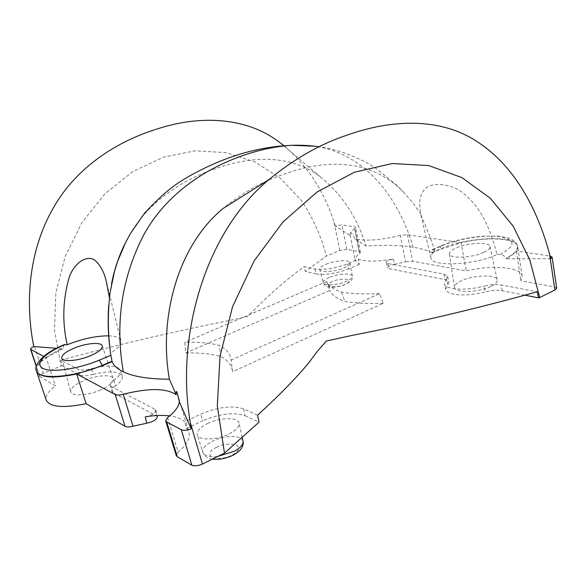 <?xml version="1.0" encoding="UTF-8"?>
<svg xmlns="http://www.w3.org/2000/svg" width="586" height="586" viewBox="0 0 586 586"><rect width="100%" height="100%" fill="white"/><g stroke="black" fill="none" stroke-linecap="round" stroke-linejoin="round"><path stroke-width="0.44" stroke-dasharray="2.93 2.2" d="M332.284 281.536L331.691 281.8C327.64 283.478 327.135 285.118 330.167 286.722C336.283 286.979 341.199 286.202 344.912 284.408L345.506 284.137C349.564 282.415 350.003 280.782 346.839 279.229C340.766 279.017 335.91 279.786 332.284 281.536M216.71 447.243L215.831 447.697C209.839 450.495 208.426 453.806 211.575 457.629C219.362 459.146 226.064 458.333 231.697 455.197L232.591 454.736C238.605 451.813 239.901 448.51 236.48 444.811C228.752 443.412 222.16 444.225 216.71 447.243M145.299 416.8C151.942 415.313 155.517 413.196 156.03 410.449L155.122 409.402L111.692 386.753L110.293 385.2C110.014 383.72 111.223 382.035 113.904 380.131C119.083 376.432 121.397 373.231 120.863 370.528C118.013 365.364 108.183 364.756 91.357 368.704C85.182 370.227 80.78 370.411 78.136 369.253L60.819 360.222C115.61 345.257 170.057 332.387 224.174 321.597L247.358 316.601L265.392 298.963C277.368 287.616 290.253 276.834 304.046 266.608L314.902 268.952C324.27 270.219 335.141 268.52 347.513 263.846L358.427 259.224C365.862 261.774 377.465 261.722 393.235 259.071C388.708 260.045 386.357 261.239 386.189 262.645L387.698 263.51L443.814 274.116L447.601 276.336L446.481 278.768L447.858 284.43L445.653 289.374C446.224 291.513 448.788 293.088 453.344 294.084C462.222 295.688 472.865 294.97 485.274 291.923L484.3 286.1C490.592 284.54 496.144 284.144 500.971 284.928L537.164 291.769M446.481 278.768L444.225 283.697C444.796 285.836 447.382 287.396 451.989 288.371C460.962 289.945 471.737 289.184 484.3 286.1M490.68 286.495C478.366 292.67 454.443 293.168 454.48 287.44C454.304 285.279 456.582 283.075 461.329 280.833C473.363 274.937 496.664 274.211 497.228 279.903C497.543 282.012 495.36 284.21 490.68 286.495M483.677 252.405C471.935 258.001 449.294 258.917 449.389 253.943C449.25 252.075 451.447 250.112 455.974 248.068C467.467 242.707 489.559 241.622 489.984 246.56C490.248 248.383 488.145 250.332 483.677 252.405M325.977 264.293C334.958 260.36 349.703 259.43 349.915 262.865C350.054 264.418 348.025 266.125 343.828 267.97C334.862 271.948 320.073 272.878 319.751 269.553C319.538 267.934 321.611 266.183 325.977 264.293M100.748 389.873C87.988 395.594 71.441 396.619 70.716 391.851C70.437 388.357 74.737 384.621 83.615 380.644C96.097 375.172 112.124 374.051 113.245 378.71C113.787 382.065 109.626 385.786 100.748 389.873M207.722 423.458C220.153 417.313 238.158 417.034 239.066 423.151C239.513 426.689 236.114 430.314 228.862 434.028C216.505 440.284 198.42 440.606 197.255 434.753C196.61 431.025 200.104 427.26 207.722 423.458M393.235 259.071L394.7 264.242L405.505 261.839L400.319 235.411L407.482 234.708L461.145 242.729L439.573 249.621L432.256 252.822L432.285 249.651L434.885 251.138C431.823 253.518 430.498 255.738 430.908 257.789C431.12 267.099 474.594 265.319 497.075 254.507L497.031 254.221C490.438 230.73 482.293 206.462 459.673 190.575C449.345 184.4 436.292 182.634 428.036 186.502C418.836 192.516 418.88 203.005 420.88 214.315L412.947 202.888L404.084 192.765C374.571 161.729 331.163 156.506 282.518 174.76C261.774 181.858 241.952 193.102 223.061 208.499M354.852 228.511C351.402 230.943 349.842 233.147 350.172 235.118L350.421 235.836L335.302 225.896L341.909 224.892L354.31 226.753L355.621 227.449L354.852 228.511L359.665 253.452C356.303 255.994 354.808 258.331 355.167 260.455L359.321 264.293L358.427 259.224M379.53 293.637C364.47 294.34 351.768 293.828 341.426 292.099C333.368 289.396 328.46 285.873 326.695 281.544L329.793 290.444L185.769 352.919L184.788 342.319C198.39 341.946 209.949 342.986 219.472 345.447C226.518 349.007 230.379 353.885 231.052 360.09L232.605 371.7L383.339 303.284L379.53 293.637L231.052 360.09M326.695 281.544L184.788 342.319M185.769 352.919C199.482 352.669 211.121 353.849 220.68 356.471C227.822 360.214 231.792 365.29 232.605 371.7M383.339 303.284C368.133 303.885 355.321 303.255 344.92 301.394C336.745 298.552 331.705 294.905 329.793 290.444M257.576 415.181L243.673 408.918C232.224 405.212 217.889 406.984 200.661 414.236L184.597 421.752C181.55 418.726 176.576 416.771 169.662 415.892M447.858 284.43L449.001 281.925L445.126 279.617L389.25 268.71L387.698 263.51M394.7 264.242C390.21 265.216 387.888 266.41 387.734 267.831L389.25 268.71M400.319 235.411C380.512 240.238 365.386 241.366 354.94 238.81C351.424 232.151 349.923 231.162 350.421 235.836M359.321 264.293L348.465 268.923L347.513 263.846M314.902 268.952L316.279 273.918C325.538 275.222 336.269 273.559 348.465 268.923M316.279 273.918L305.379 271.501L304.046 266.608M60.819 360.222L62.153 365.708L61.054 365.994L54.454 330.336L55.838 293L65.2 256.316L81.952 222.577L104.96 193.82L132.685 171.661L163.333 157.165L195.072 150.829L226.13 152.609L254.969 162.007L280.276 178.181L301.065 200.06C312.492 217.047 320.952 235.697 326.439 256.016L305.379 271.501M62.153 365.708L79.528 374.945C82.223 376.146 86.721 375.97 93.02 374.417L91.357 368.704M113.904 380.131L115.354 385.954C120.46 382.27 122.745 379.069 122.196 376.351C119.368 371.165 109.641 370.52 93.02 374.417M115.354 385.954C112.622 387.917 111.406 389.661 111.692 391.184L113.12 392.796L156.389 415.796L155.122 409.402M157.297 416.858L156.389 415.796M167.625 417.525L178.078 452.062C186.831 444.598 190.443 438.006 188.904 432.3L186.656 428.439L184.597 421.752M186.656 428.439L202.617 420.902L200.661 414.236M243.673 408.918L245.065 415.73C233.755 411.987 219.604 413.709 202.617 420.902M245.065 415.73L259.027 422.154M524.595 295.124L502.268 290.766C497.346 289.945 491.683 290.326 485.274 291.923M556.693 288.144L554.561 286.884L520.888 280.797L522.192 276.182C521.276 266.938 492.137 264.66 466.17 270.915L412.588 261.231L405.505 261.839M359.665 253.452L360.39 252.339L359.079 251.562L346.846 249.35L339.799 250.486L326.439 256.016M359.079 251.562L354.31 226.753M432.256 252.822C427.275 250.347 420.924 248.486 413.203 247.255C399.813 245.175 384.086 244.794 366.023 246.098L354.94 238.81M407.482 234.708L412.588 261.231M32.897 341.916L43.32 373.341L61.054 365.994M335.302 225.896L334.02 222.153C324.241 191.417 307.562 165.941 283.976 145.731M43.32 373.341C40.8 374.425 39.555 375.458 39.592 376.432L55.502 385.881C48.213 391.309 45.107 396.077 46.191 400.179M178.078 452.062L176.239 455.534M432.153 252.478L439.529 249.255C465.606 237.184 515.665 234.517 517.548 245.959L517.65 246.34C516.017 237.982 487.098 236.554 461.145 242.729L466.17 270.915M517.65 246.34L516.42 250.998L520.888 280.797M550.781 258.697L505.96 258.792C511.08 256.17 514.574 253.57 516.42 250.998L550.1 256.038M124.906 243.879C142.706 206.111 177.455 181.719 215.414 168.687C252.126 155.415 291.791 154.506 320.828 177.265C342.37 194.882 357.438 217.831 366.023 246.098M434.885 251.138C430.703 237.044 423.092 220.424 420.843 214.74L420.88 214.315M64.24 344.678L62.665 348.802L56.351 348.304M111.538 283.888L108.703 305.431M36.369 370.616C35.958 366.895 39.211 362.595 46.14 357.731L55.502 385.881M62.665 348.802L46.14 357.731L43.606 356.383M108.681 335.837C115.903 336.093 119.991 337.726 120.95 340.744C121.654 344.172 118.174 348.326 110.512 353.204L110.542 353.461M497.096 254.492L500.151 254.478C502.773 254.646 504.663 255.957 505.821 258.419L505.96 258.792M500.151 254.478C516.039 245.651 515.834 239.703 499.536 236.634C483.911 234.583 457.747 238.868 441.756 245.842L432.761 249.768M329.2 277.456L328.394 277.815C324.717 279.566 322.996 281.185 323.238 282.672C323.582 286.005 337.858 285.214 346.487 281.302L347.3 280.936C350.802 279.236 352.479 277.676 352.325 276.24C352.098 272.798 337.851 273.596 329.2 277.456M243 441.053C242.077 434.929 224.687 435.046 212.747 441.082L211.546 441.69C205.012 445.294 202.082 448.825 202.763 452.282C204.294 455.813 209.378 457.168 218.007 456.348M220.68 356.471L219.472 345.447M341.426 292.099L344.92 301.394M443.814 274.116L445.126 279.617M79.528 374.945L78.136 369.253M113.12 392.796L111.692 386.753M502.268 290.766L500.971 284.928M339.799 250.486L334.02 222.153M549.976 256.023L554.561 286.884M346.846 249.35L341.909 224.892M413.203 247.255C398.055 195.761 363.774 153.32 315.026 146.214M441.756 245.842L440.877 245.908L439.573 249.621M39.951 376.835L36.42 366.235M432.285 249.651L440.877 245.908C452.78 240.941 466.295 237.733 481.421 236.283L497.206 236.048C504.143 236.891 508.985 238.004 511.732 239.41C514.779 241.124 516.72 243.307 517.548 245.959C518.346 249.768 514.435 253.921 505.821 258.419M36.339 370.484C36.098 363.738 44.858 356.383 62.621 348.414M349.915 262.865L352.325 276.24C352.259 278.57 352.003 279.822 351.563 279.983C352.274 280.042 350.523 281.405 346.311 284.071C340.613 286.437 335.185 287.462 330.013 287.14C326.805 287.177 324.541 285.69 323.238 282.672L319.751 269.553M445.653 289.374L444.225 283.697M449.389 253.943L454.48 287.44M61.786 358.127L70.716 391.851M242.201 437.427L239.066 423.151M386.189 262.645L387.734 267.831M350.172 235.118L355.167 260.455M122.196 376.351L120.863 370.528M110.293 385.2L111.692 391.184M156.03 410.449L157.041 415.533M177.331 393.125L188.904 432.3M447.601 276.336L449.001 281.925M360.39 252.339L355.621 227.449M489.984 246.56L497.228 279.903M522.192 276.182L517.731 246.728M320.82 177.265L283.712 145.746M404.084 192.765L396.964 185.352L376.234 168.636C368.411 162.989 356.801 157.385 341.382 151.84C329.449 148.383 325.64 147.775 319.209 146.756M39.592 376.432L36.325 366.646M102.286 345.865L113.245 378.71M212.33 459.153C207.503 458.413 204.316 456.12 202.763 452.282L197.255 434.753M430.908 257.789L420.843 214.74M120.95 340.744L106.513 282.393"/><path stroke-width="0.88" d="M90.2 355.827C78.019 361.042 62.372 362.258 61.786 358.127C61.596 355.094 65.742 351.754 74.232 348.113C86.164 343.103 101.363 341.828 102.286 345.865C102.711 348.78 98.682 352.098 90.2 355.827M191.219 428.827C187.044 430.38 183.748 430.688 181.352 429.75L166.688 421.942L165.67 420.836L167.625 417.525C174.994 411.76 178.884 406.494 179.309 401.74L191.219 428.827L190.347 422.718L202.448 464.031L224.475 453.154L259.027 422.154L257.576 415.181C278.138 396.458 295.044 379.201 308.302 363.423L316.843 351.966L326.343 341.015L352.464 335.331C415.291 323.091 476.858 308.566 537.164 291.769L538.527 297.842L539.721 297.527L529.795 259.876L513.219 226.262L490.35 198.295L461.849 177.573L428.71 165.567L392.32 163.516L354.457 172.225L317.238 191.886L283.001 221.948L254.082 260.968L232.569 306.676L220.028 356.149L217.325 406.069L224.475 453.154M169.662 415.892C162.615 415.042 154.492 415.342 145.299 416.8L146.676 423.238C153.268 421.744 156.814 419.613 157.297 416.858L157.041 415.533M146.676 423.238L132.978 426.212L123.265 394.268C148.522 387.903 166.168 388.057 176.218 394.715C176.012 391.023 176.386 390.488 177.324 393.125L179.309 401.74M538.527 297.842L524.595 295.124M539.721 297.527L554.898 290.033L556.693 288.144L552.107 257.159L550.781 258.697L549.543 253.943C537.208 208.169 514.237 165.728 477.465 141.849C440.928 117.552 392.408 118.877 346.648 135.285C320.249 144.024 294.355 158.784 268.974 179.565C203.774 233.499 175.536 338.862 190.347 422.718M283.976 145.731L280.855 143.321C247.138 116.614 199.291 114.805 156.052 129.345C118.226 141.094 77.33 166.102 53.861 207.019C30.003 247.783 24.986 297.498 32.897 341.916L33.724 346.538C31.541 347.527 30.472 348.428 30.523 349.227L43.606 356.383M123.265 394.268C119.595 395.198 116.914 395.286 115.222 394.532L76.663 373.985C53.516 378.688 40.141 377.787 36.537 371.29L46.191 400.179C49.957 407.145 63.266 408.317 86.127 403.695L125.03 426.33C126.708 427.165 129.352 427.128 132.978 426.212M165.67 420.843L176.239 455.534L177.28 456.728L191.849 465.203C194.559 466.302 198.09 465.914 202.448 464.031M177.28 456.728L166.688 421.942M86.127 403.695L76.663 373.985L102.557 365.671L112.109 361.635C113.765 365.642 117.5 369.041 123.324 371.846C133.527 376.688 148.881 379.142 169.383 379.193L176.218 394.715M115.222 394.532L125.03 426.33M109.428 297.725L106.3 281.514C104.052 271.662 100.001 264.374 94.148 259.664C85.036 254.983 74.1 264.315 69.448 276.548C62.79 298.977 62.028 321.707 67.163 344.736L64.24 344.678C41.218 353.812 33.592 366.338 36.339 370.484L36.369 370.616M56.351 348.304L33.724 346.538M124.906 243.879C118.643 256.551 114.189 269.89 111.538 283.888M36.537 371.29L36.42 370.879M169.383 379.193C158.74 320.234 176.459 246.757 223.061 208.499L268.974 179.565M110.542 353.461L112.109 361.635M108.703 305.431C107.721 319.275 108.073 333.258 109.758 347.388M550.1 256.038L552.107 257.159M108.681 335.837C96.302 335.8 82.465 338.767 67.163 344.736M65.046 344.575C45.298 352.743 34.076 363.774 42.763 368.308C51.004 372.989 78.106 369.092 99.232 360.185L110.893 355.292M218.007 456.348L234.481 451.191C240.641 447.697 243.476 444.32 243 441.053C243.988 446.049 241 450.597 234.041 454.692M554.898 290.033L549.543 253.943M315.026 146.214L291.579 145.313C275.618 146.39 259.561 149.76 243.395 155.415C204.646 168.702 165.706 194.545 143.607 235.125C121.69 277.801 114.929 323.369 123.324 371.846M36.42 366.235L30.875 349.6M191.849 465.203L181.352 429.75M112.043 361.21L102.425 365.268L102.557 365.671M99.232 360.185L102.425 365.268C73.931 377.706 37.123 380.307 36.339 370.484M243 441.053L242.201 437.427M283.712 145.746L280.855 143.321M291.857 145.299L278.394 146.244C263.019 148.038 248.244 151.305 234.056 156.037C213.143 163.062 190.604 174.342 176.364 184.224C166.82 190.86 156.162 200.595 144.383 213.414L130.583 233.272L125.741 242.194L117.647 261.246L114.482 271.333L110.051 292.788C107.399 316.228 108.051 334.276 110.629 354.076M319.209 146.756C310.368 145.489 301.153 145.013 291.579 145.313M36.325 366.646L30.523 349.227M106.513 282.393L106.293 281.514M233.792 454.831C226.54 458.486 219.384 459.929 212.33 459.153"/></g></svg>
